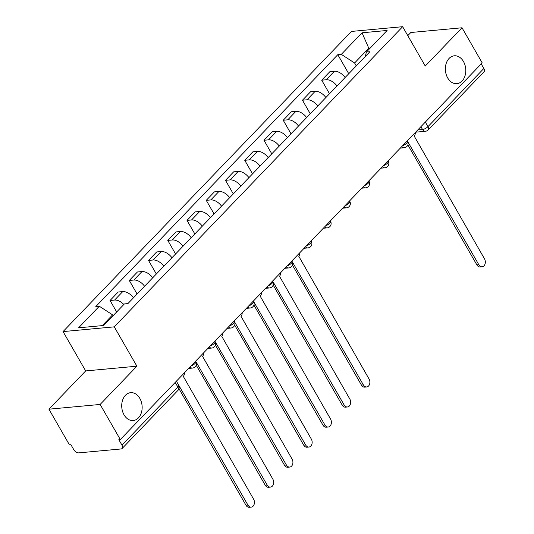 <?xml version="1.0" encoding="UTF-8"?>
<svg xmlns="http://www.w3.org/2000/svg" width="534" height="534" viewBox="0 0 534 534"><rect width="100%" height="100%" fill="white"/><g stroke="black" fill="none" stroke-linecap="round" stroke-linejoin="round"><path stroke-width="0.8" d="M139.821 398.384A13.991 10.179 -95.3 0 1 141.43 412.515A13.991 10.179 -95.3 0 1 133.22 420.532A13.991 10.179 -95.3 0 1 124.035 414.818A13.991 10.179 -95.3 0 1 122.433 400.687A13.991 10.179 -95.3 0 1 130.643 392.67A13.991 10.179 -95.3 0 1 139.821 398.384M463.472 61.51A13.991 10.179 -95.3 0 1 465.074 75.641A13.991 10.179 -95.3 0 1 456.864 83.664A13.991 10.179 -95.3 0 1 447.686 77.944A13.991 10.179 -95.3 0 1 446.077 63.82A13.991 10.179 -95.3 0 1 454.287 55.796A13.991 10.179 -95.3 0 1 463.472 61.51M48.928 409.184L100.132 404.452L120.317 439.555L482.202 62.885L462.017 27.781L425.258 66.036L402.643 26.7L351.432 31.433L63.059 331.587L85.68 370.923L48.928 409.184L69.113 444.288L70.608 444.148L73.752 449.615A4.372 2.536 -136.1 0 0 78.765 452.872L121.011 448.967A4.372 2.536 -136.1 0 0 122.139 448.467A4.372 2.536 -136.1 0 0 121.972 445.162L177.842 387.003A4.372 1.595 -29.9 0 0 178.65 385.101L176.394 381.189M462.017 27.781L410.806 32.507L407.789 35.651M100.132 404.452L136.891 366.197L114.269 326.855L402.643 26.7M120.317 439.555L118.828 439.696L121.972 445.162M481.221 63.906L483.851 68.492A4.372 2.536 43.9 0 1 484.018 71.796L428.148 129.956A4.372 2.536 -136.1 0 0 427.981 126.645L483.851 68.492M345.118 77.51A10.059 5.834 -136.1 0 0 334.397 71.282L329.845 71.71L321.702 80.18L326.254 79.76A10.059 5.834 43.9 0 1 336.981 85.981M329.511 93.757L321.702 80.18M325.88 97.535A10.059 5.834 -136.1 0 0 315.153 91.314L310.601 91.735L302.464 100.205L307.017 99.785A10.059 5.834 43.9 0 1 317.737 106.012M310.267 113.782L302.464 100.205M306.636 117.567A10.059 5.834 -136.1 0 0 295.916 111.339L291.364 111.76L283.22 120.237L287.773 119.816A10.059 5.834 43.9 0 1 298.499 126.037M291.03 133.814L283.22 120.237M287.392 137.592A10.059 5.834 -136.1 0 0 276.672 131.371L272.12 131.791L263.976 140.262L268.535 139.841A10.059 5.834 43.9 0 1 279.255 146.062M271.786 153.839L263.976 140.262M268.155 157.617A10.059 5.834 -136.1 0 0 257.435 151.396L252.876 151.816L244.739 160.287L249.291 159.866A10.059 5.834 43.9 0 1 260.011 166.094M252.542 173.864L244.739 160.287M248.911 177.648A10.059 5.834 -136.1 0 0 238.191 171.421L233.638 171.841L225.495 180.318L230.047 179.898A10.059 5.834 43.9 0 1 240.774 186.119M233.305 193.895L225.495 180.318M229.673 197.673A10.059 5.834 -136.1 0 0 218.947 191.452L214.394 191.873L206.257 200.343L210.81 199.923A10.059 5.834 43.9 0 1 221.53 206.144M214.061 213.92L206.257 200.343M210.429 217.698A10.059 5.834 -136.1 0 0 199.709 211.477L195.157 211.898L187.013 220.375L191.566 219.955A10.059 5.834 43.9 0 1 202.293 226.176M194.823 233.952L187.013 220.375M191.192 237.73A10.059 5.834 -136.1 0 0 180.465 231.509L175.913 231.93L167.776 240.4L172.328 239.98A10.059 5.834 43.9 0 1 183.049 246.201M175.579 253.977L167.776 240.4M171.948 257.755A10.059 5.834 -136.1 0 0 161.228 251.534L156.676 251.955L148.532 260.425L153.084 260.005A10.059 5.834 43.9 0 1 163.804 266.232M156.342 274.002L148.532 260.425M152.704 277.787A10.059 5.834 -136.1 0 0 141.984 271.559L137.432 271.98L129.288 280.457L133.847 280.036A10.059 5.834 43.9 0 1 144.567 286.257M137.098 294.034L129.288 280.457M133.467 297.812A10.059 5.834 -136.1 0 0 122.747 291.591L118.188 292.011L110.051 300.482L114.603 300.061A10.059 5.834 43.9 0 1 123.841 304.5M116.659 311.976L110.051 300.482M369.261 49.055L368.78 48.214L354.596 62.979L356.278 65.896M354.596 62.979L341.306 54.361L362.032 32.794L387.11 30.471L366.391 52.045L365.256 56.551M341.306 54.361L337.802 54.682L95.806 306.569L99.311 306.242L78.591 327.809L103.669 325.493L124.395 303.926L127.9 303.606L369.895 51.718L366.391 52.045M63.059 331.587L114.269 326.855M85.68 370.923L136.891 366.197M113.081 315.701L112.601 314.86L102.261 325.627M370.189 48.087L368.78 48.214L362.032 32.794M348.749 73.725L337.802 54.682M99.311 306.242L112.601 314.86M407.989 142.471A4.372 3.184 84.7 0 0 408.143 142.331L478.824 264.737A5.026 3.658 84.7 0 0 482.122 266.793A5.026 3.658 84.7 0 0 485.072 263.909A5.026 3.658 84.7 0 0 484.498 258.83L414.184 136.037A4.372 3.184 84.7 0 0 415.345 132.479M482.122 266.793L480.179 266.967A5.026 3.658 -95.3 0 1 476.882 264.917L407.849 144.868M292.545 262.641A4.372 3.184 84.7 0 0 292.692 262.494L363.374 384.901A5.026 3.658 84.7 0 0 366.678 386.956A5.026 3.658 84.7 0 0 369.628 384.073A5.026 3.658 84.7 0 0 369.047 378.993L298.74 256.207A4.372 3.184 84.7 0 0 299.894 252.642M366.678 386.956L364.735 387.137A5.026 3.658 -95.3 0 1 361.438 385.081L292.405 265.031M273.301 282.666A4.372 3.184 84.7 0 0 273.455 282.519L344.136 404.932A5.026 3.658 84.7 0 0 347.434 406.981A5.026 3.658 84.7 0 0 350.384 404.104A5.026 3.658 84.7 0 0 349.81 399.025L279.496 276.232A4.372 3.184 84.7 0 0 280.65 272.667M347.434 406.981L345.491 407.162A5.026 3.658 -95.3 0 1 342.194 405.106L273.161 285.056M254.064 302.691A4.372 3.184 84.7 0 0 254.211 302.551L324.892 424.957A5.026 3.658 84.7 0 0 328.196 427.013A5.026 3.658 84.7 0 0 331.147 424.129A5.026 3.658 84.7 0 0 330.566 419.05L260.252 296.257A4.372 3.184 84.7 0 0 261.413 292.699M328.196 427.013L326.254 427.187A5.026 3.658 -95.3 0 1 322.95 425.137L253.924 305.088M234.82 322.723A4.372 3.184 84.7 0 0 234.967 322.576L305.655 444.982A5.026 3.658 84.7 0 0 308.952 447.038A5.026 3.658 84.7 0 0 311.903 444.154A5.026 3.658 84.7 0 0 311.329 439.081L241.014 316.288A4.372 3.184 84.7 0 0 242.169 312.724M308.952 447.038L307.01 447.218A5.026 3.658 -95.3 0 1 303.712 445.162L234.68 325.113M215.582 342.748A4.372 3.184 84.7 0 0 215.729 342.608L286.411 465.014A5.026 3.658 84.7 0 0 289.708 467.063A5.026 3.658 84.7 0 0 292.659 464.186A5.026 3.658 84.7 0 0 292.085 459.106L221.77 336.313A4.372 3.184 84.7 0 0 222.932 332.749M289.708 467.063L287.773 467.243A5.026 3.658 -95.3 0 1 284.468 465.194L215.436 345.144M196.338 362.78A4.372 3.184 84.7 0 0 196.485 362.633L267.167 485.039A5.026 3.658 84.7 0 0 270.471 487.095A5.026 3.658 84.7 0 0 273.421 484.211A5.026 3.658 84.7 0 0 272.841 479.131L202.533 356.338A4.372 3.184 84.7 0 0 203.688 352.78M270.471 487.095L268.529 487.275A5.026 3.658 -95.3 0 1 265.231 485.219L196.198 365.169M177.248 382.658L247.93 505.064A5.026 3.658 84.7 0 0 251.227 507.12A5.026 3.658 84.7 0 0 254.177 504.236A5.026 3.658 84.7 0 0 253.603 499.163L183.289 376.37A4.372 3.184 84.7 0 0 184.45 372.805M251.227 507.12L249.285 507.3A5.026 3.658 -95.3 0 1 245.987 505.244L178.983 388.725M191.025 365.964A4.372 1.595 -29.9 0 0 195.057 363.447A4.372 1.595 -29.9 0 0 195.858 361.545L195.638 361.158M210.262 345.932A4.372 1.595 -29.9 0 0 214.294 343.422A4.372 1.595 -29.9 0 0 215.102 341.52L214.882 341.133M229.507 325.907A4.372 1.595 -29.9 0 0 233.538 323.397A4.372 1.595 -29.9 0 0 234.346 321.488L234.119 321.101M248.744 305.882A4.372 1.595 -29.9 0 0 252.782 303.365A4.372 1.595 -29.9 0 0 253.583 301.463L253.363 301.076M267.988 285.85A4.372 1.595 -29.9 0 0 272.02 283.34A4.372 1.595 -29.9 0 0 272.827 281.438L272.6 281.051M287.232 265.825A4.372 1.595 -29.9 0 0 291.264 263.315A4.372 1.595 -29.9 0 0 292.065 261.406L291.844 261.019M306.469 245.794A4.372 1.595 -29.9 0 0 310.501 243.284A4.372 1.595 -29.9 0 0 311.309 241.381L311.088 240.994M325.713 225.769A4.372 1.595 -29.9 0 0 329.745 223.259A4.372 1.595 -29.9 0 0 330.546 221.356L330.326 220.969M344.951 205.744A4.372 1.595 -29.9 0 0 348.989 203.227A4.372 1.595 -29.9 0 0 349.79 201.325L349.57 200.938M364.195 185.712A4.372 1.595 -29.9 0 0 368.226 183.202A4.372 1.595 -29.9 0 0 369.034 181.3L368.807 180.913M383.432 165.687A4.372 1.595 -29.9 0 0 387.47 163.177A4.372 1.595 -29.9 0 0 388.271 161.268L388.051 160.881M402.676 145.662A4.372 1.595 -29.9 0 0 406.708 143.145A4.372 1.595 -29.9 0 0 407.515 141.243L407.288 140.856M417.788 129.929L422.527 129.488A4.372 1.595 -29.9 0 0 427.981 126.645L425.344 122.066M420.912 126.678L422.527 129.488A4.372 3.184 -95.3 0 0 425.398 131.277A4.372 4.372 0 0 0 428.148 129.956M133.847 280.036L141.984 271.559M153.084 260.005L161.228 251.534M172.328 239.98L180.465 231.509M191.566 219.955L199.709 211.477M210.81 199.923L218.947 191.452M230.047 179.898L238.191 171.421M249.291 159.866L257.435 151.396M268.535 139.841L276.672 131.371M287.773 119.816L295.916 111.339M307.017 99.785L315.153 91.314M326.254 79.76L334.397 71.282M114.603 300.061L122.747 291.591M401.722 146.656A4.372 3.184 84.7 0 0 404.125 147.778A4.372 4.372 0 0 0 407.515 141.243M382.477 166.681A4.372 3.184 84.7 0 0 384.887 167.803A4.372 4.372 0 0 0 388.271 161.268M363.24 186.706A4.372 3.184 84.7 0 0 365.643 187.834A4.372 4.372 0 0 0 369.034 181.3M343.996 206.738A4.372 3.184 84.7 0 0 346.399 207.859A4.372 4.372 0 0 0 349.79 201.325M324.759 226.763A4.372 3.184 84.7 0 0 327.162 227.884A4.372 4.372 0 0 0 330.546 221.356M305.515 246.795A4.372 3.184 84.7 0 0 307.918 247.916A4.372 4.372 0 0 0 311.309 241.381M286.271 266.82A4.372 3.184 84.7 0 0 288.68 267.941A4.372 4.372 0 0 0 292.065 261.406M267.033 286.845A4.372 3.184 84.7 0 0 269.436 287.966A4.372 4.372 0 0 0 272.827 281.438M247.789 306.876A4.372 3.184 84.7 0 0 250.199 307.998A4.372 4.372 0 0 0 253.583 301.463M228.552 326.901A4.372 3.184 84.7 0 0 230.955 328.023A4.372 4.372 0 0 0 234.346 321.488M209.308 346.926A4.372 3.184 84.7 0 0 211.711 348.055A4.372 4.372 0 0 0 215.102 341.52M190.071 366.958A4.372 3.184 84.7 0 0 192.474 368.08A4.372 4.372 0 0 0 195.858 361.545M175.205 382.424L177.842 387.003A4.372 2.536 -136.1 0 1 178.009 390.307A4.372 4.372 0 0 0 178.65 385.101M478.824 264.737L476.882 264.917M363.374 384.901L361.438 385.081M344.136 404.932L342.194 405.106M324.892 424.957L322.95 425.137M305.655 444.982L303.712 445.162M286.411 465.014L284.468 465.194M267.167 485.039L265.231 485.219M247.93 505.064L245.987 505.244M400.3 148.132L404.125 147.778M381.062 168.157L384.887 167.803M361.818 188.182L365.643 187.834M342.581 208.213L346.399 207.859M323.337 228.238L327.162 227.884M304.1 248.27L307.918 247.916M284.856 268.295L288.68 267.941M265.612 288.32L269.436 287.966M246.374 308.352L250.199 307.998M227.13 328.377L230.955 328.023M207.893 348.402L211.711 348.055M188.649 368.433L192.474 368.08M178.009 390.307L122.139 448.467M425.398 131.277L415.626 132.178"/></g></svg>
